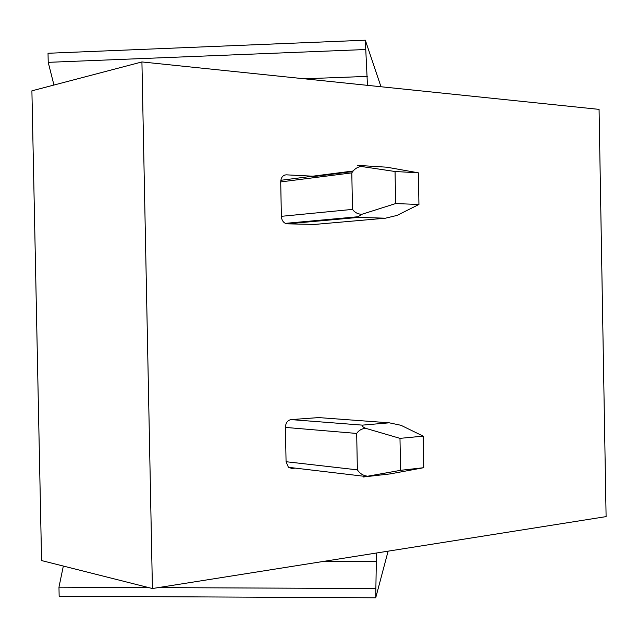 <?xml version="1.0" encoding="UTF-8"?>
<svg xmlns="http://www.w3.org/2000/svg" width="638" height="638" viewBox="0 0 638 638"><rect width="100%" height="100%" fill="white"/><g stroke="black" fill="none" stroke-linecap="round" stroke-linejoin="round"><path stroke-width="0.96" d="M367.456 85.348L365.327 40.202L48.025 53.265L48.217 62.341L53.951 85.037M365.327 40.202L380.982 86.752M365.502 49.525L48.217 62.341M141.923 61.942L31.9 90.827L41.574 560.563L152.418 588.531L141.923 61.942L599.066 109.377L606.1 516.613L152.418 588.531M367.297 76.393L304.334 78.793M284.723 175.051L286.342 174.836C282.857 175.099 280.983 177.46 280.712 181.918L281.374 216.322C281.573 219.671 282.897 222.016 285.338 223.364L287.275 223.842L314.67 224.424M286.342 174.836L312.795 176.192L280.824 180.307L352.535 171.08M315.778 177.452L312.795 176.192M318.673 417.595L291.016 419.597C287.547 420.314 285.68 422.922 285.409 427.404L286.071 461.721L288.416 467.303L291.949 468.459L295.242 468.117M63.337 566.058L58.967 587.183L59.151 596.211L375.718 597.798L388.111 551.168M376.173 553.058L376.324 561.336L324.606 561.233M376.324 561.336L375.718 597.798M375.543 588.539L158.216 587.614M148.622 587.566L58.967 587.183M418.935 204.463L395.64 203.57L361.906 214.272L358.038 216.745L358.516 217.391L385.48 218.196L397.099 215.389L418.935 204.463L418.353 172.818L395.05 171.502L395.64 203.57M280.712 181.918L351.801 172.866C354.026 169.301 357.097 167.156 361.012 166.43L395.05 171.502M351.801 172.866L352.487 209.392C354.84 212.574 357.974 214.209 361.906 214.272M361.012 166.43L357.543 165.378L386.772 167.188L418.353 172.818M423.76 467.694L400.568 470.326L363.373 476.985L390.217 473.898L423.76 467.694L423.185 436.145L399.978 438.362L400.568 470.326M285.409 427.404L356.682 433.441C358.907 430.219 361.985 428.529 365.901 428.377L399.978 438.362M356.682 433.441L357.368 469.855C359.712 473.364 362.863 475.438 366.794 476.076M291.016 419.597L362.4 425.131L389.268 422.819L400.975 425.291L423.185 436.145M362.4 425.131C361.778 426.056 362.942 427.141 365.901 428.377M281.374 216.322L352.487 209.392M287.275 223.842L358.516 217.391M385.48 218.196L313.705 224.512M286.071 461.721L357.368 469.855M389.268 422.819L317.365 417.491M314.191 176.495L352.152 171.622M285.338 223.364L358.038 216.745M288.416 467.303L365.167 476.411"/></g></svg>

